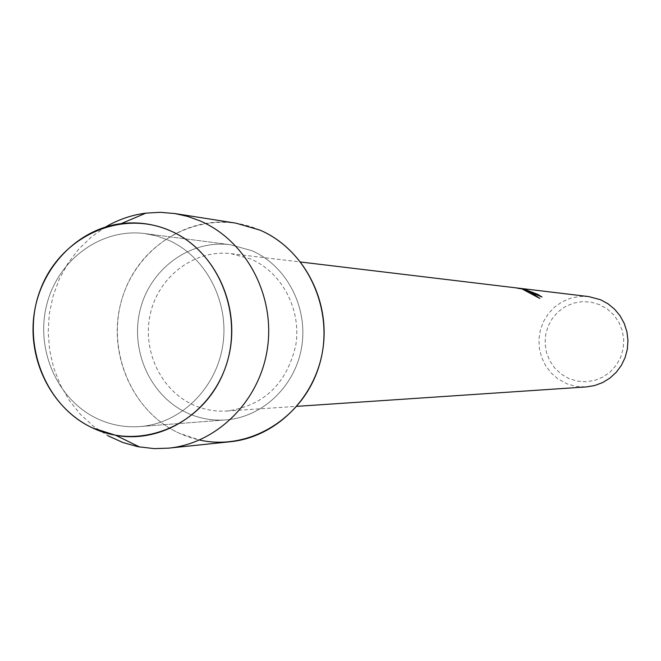 <?xml version="1.0" encoding="UTF-8"?>
<svg xmlns="http://www.w3.org/2000/svg" width="661" height="661" viewBox="0 0 661 661"><rect width="100%" height="100%" fill="white"/><g stroke="black" fill="none" stroke-linecap="round" stroke-linejoin="round"><path stroke-width="0.5" stroke-dasharray="3.31 2.48" d="M168.183 240.075L156.781 236.002L144.982 233.589C101.34 227.748 57.937 259.608 46.733 304.713C35.149 349.727 57.515 400.326 97.654 418.851C111.114 425.056 125.21 427.626 139.925 426.568C180.387 423.602 216.263 388.734 222.798 345.199C229.557 301.705 205.844 256.443 168.183 240.075L156.781 236.002L144.982 233.589C101.34 227.748 57.937 259.608 46.733 304.713C35.149 349.727 57.515 400.326 97.654 418.851C111.114 425.056 125.21 427.626 139.925 426.568C180.387 423.602 216.263 388.734 222.798 345.199C229.557 301.705 205.844 256.443 168.183 240.075M251.775 250.668L230.499 244.752C190.475 239.389 150.601 268.267 140.306 309.257C129.672 350.156 150.262 396.137 187.113 412.927C199.482 418.553 212.404 420.875 225.905 419.9C263.012 417.174 295.855 385.528 301.821 346.058C308.001 306.621 286.296 265.565 251.775 250.668L230.499 244.752C190.475 239.389 150.601 268.267 140.306 309.257C129.672 350.156 150.262 396.137 187.113 412.927C199.482 418.553 212.404 420.875 225.905 419.9C263.012 417.174 295.855 385.528 301.821 346.058C308.001 306.621 286.296 265.565 251.775 250.668M250.99 259.095L231.102 253.667C195.276 249.247 159.788 275.315 150.749 312.05C141.396 348.702 159.945 389.759 192.938 404.747C203.786 409.671 215.139 411.762 226.979 411.026C263.879 405.755 286.824 383.777 295.806 345.108C301.548 309.629 282.098 272.555 250.99 259.095M259.963 230.119C208.546 207.504 145.825 236.043 125.119 289.89C103.67 343.423 128.474 410.076 179.057 433.137L199.548 440.028M588.67 296.574L579.573 296.442L570.65 298.185L562.263 301.738L554.761 306.935L548.448 313.57L543.59 321.37L540.376 329.996L538.946 339.101L539.351 348.314L541.582 357.254L545.532 365.55L551.059 372.862L557.934 378.885L567.254 383.942L575.871 386.371L586.307 386.925M599.601 304.655L591.124 302.143L582.324 301.623L573.632 303.11L565.494 306.522L558.297 311.678L552.414 318.329L548.126 326.146L545.647 334.722L545.085 343.646L546.482 352.47L549.77 360.757L554.777 368.103L561.272 374.134L568.923 378.555L577.35 381.133L586.15 381.736L594.867 380.323L603.063 376.977L610.334 371.837L616.292 365.178L620.654 357.32L623.174 348.669L623.744 339.671L622.315 330.764L618.977 322.419L613.887 315.049L607.319 309.026L599.601 304.655M517.389 288.171L514.795 287.717M524.008 289.237L525.743 289.378M525.685 289.518L524.041 289.171M524.561 289.716L541.615 296.963M514.745 287.857L521.826 288.973L539.12 298.028M105.586 226.971L91.276 237.018L78.585 249.288L67.827 263.483L59.234 279.256L53.012 296.235L49.294 314.016L48.162 332.186L49.649 350.313L53.723 367.979L60.283 384.768L69.19 400.285L80.245 414.15L93.184 426.031L107.71 435.649M236.093 223.187C185.65 215.081 134.646 250.693 121.07 302.168C107.049 353.519 132.588 411.82 179.057 433.137C195.408 440.614 212.512 443.481 230.359 441.738M144.982 233.589L230.499 244.752L144.982 233.589M231.102 253.667L300.697 262.02M226.979 411.026L296.913 406.341M139.925 426.568L225.905 419.9L139.925 426.568"/><path stroke-width="0.99" d="M170.298 230.772C120.93 208.81 60.647 236.506 40.726 288.824C20.094 340.82 43.923 405.557 92.523 427.923C140.81 451.058 202.836 425.205 223.823 371.689C245.545 318.519 219.964 251.94 170.298 230.772C154.476 223.955 138.124 221.567 121.252 223.608C77.312 229.086 40.47 267.854 34.083 314.347C27.514 360.815 52.136 409.118 92.523 427.923L115.708 435.293C163.68 444.258 214.404 410.448 227.979 359.229C242.033 308.158 215.792 250.329 170.298 230.772M541.615 296.963L537.856 294.409L541.979 297.037L524.619 289.584L529.469 291.484L539.814 298.458L521.884 288.832L518.455 288.419M296.913 406.341L586.307 386.925L594.693 385.537L602.675 382.545L609.963 378.059L616.283 372.242L621.414 365.302L625.149 357.485L627.355 349.091L627.95 340.423L626.917 331.797L624.281 323.535L620.158 315.941L614.689 309.29L608.079 303.829L600.576 299.747L588.67 296.574L300.697 262.02M518.455 288.427L525.743 289.378L524.057 289.13L537.856 294.409M537.798 294.55L524.008 289.237M524.041 289.171L517.389 288.171M539.12 298.028L532.204 293.071L524.619 289.584M199.548 440.028C249.751 451.356 304.324 417.554 319.536 364.376C335.284 311.364 307.976 250.502 259.963 230.119L236.093 223.187L174.851 213.553L160.375 212.313L145.891 213.123C131.605 214.982 118.17 219.592 105.586 226.971M107.71 435.649L123.012 442.564L137.86 446.696L154.178 448.621L168.704 448.141C217.576 443.275 260.252 400.392 267.523 347.645C275.05 294.938 245.925 240.621 200.283 220.972L187.765 216.444L174.851 213.553M168.704 448.141L230.359 441.738C276.24 437.161 316.222 397.211 323.031 348.116C330.079 299.053 302.779 248.478 259.963 230.119M121.252 223.608L145.891 213.123M115.708 435.293L139.752 447.059"/></g></svg>
